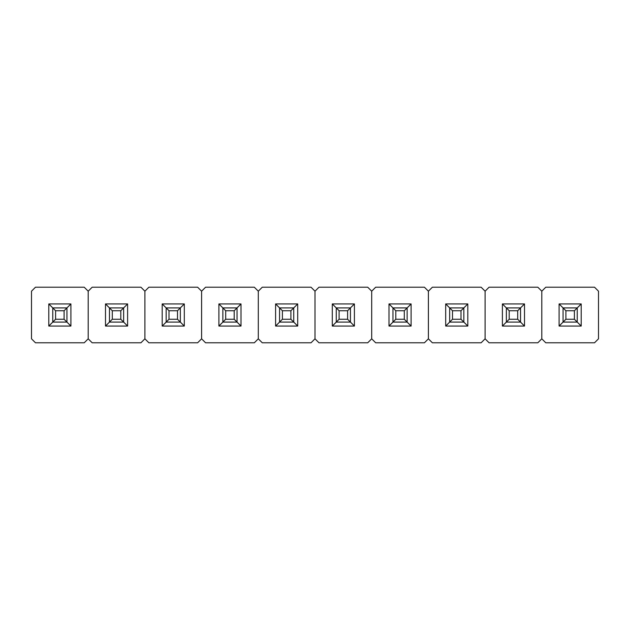 <?xml version="1.0" encoding="UTF-8"?>
<svg xmlns="http://www.w3.org/2000/svg" width="630" height="630" viewBox="0 0 630 630"><rect width="100%" height="100%" fill="white"/><g stroke="black" fill="none" stroke-linecap="round" stroke-linejoin="round"><path stroke-width="0.94" d="M31.5 338.814L31.5 291.186L31.5 338.814L35.469 342.783L84.231 342.783L35.469 342.783L31.5 338.814M35.469 287.217L84.231 287.217L35.469 287.217L31.5 291.186L35.469 287.217M88.2 291.186L88.2 338.814L88.2 291.186L84.231 287.217L88.2 291.186L88.2 338.814L88.2 291.186L92.169 287.217L140.931 287.217L92.169 287.217L88.2 291.186M84.231 342.783L88.2 338.814L92.169 342.783L140.931 342.783L92.169 342.783L88.2 338.814L84.231 342.783M48.794 303.943L70.907 303.943L70.907 326.057L48.794 326.057L48.794 303.943L48.794 326.057L52.762 322.087L52.762 307.912L66.938 307.912L66.938 322.087L52.762 322.087L52.762 307.912L48.794 303.943L52.762 307.912L66.938 307.912L70.907 303.943L48.794 303.943M52.762 322.087L48.794 326.057L70.907 326.057L66.938 322.087L52.762 322.087L55.597 319.252L64.103 319.252L64.103 310.748L55.597 310.748L55.597 319.252L64.103 319.252L64.103 310.748L66.938 307.912L66.938 322.087L70.907 326.057L70.907 303.943L64.103 310.748L55.597 310.748L52.762 307.912L55.597 310.748L55.597 319.252L52.762 322.087M66.938 322.087L64.103 319.252L66.938 322.087M120.802 310.748L112.297 310.748L112.297 319.252L120.802 319.252L120.802 310.748L123.638 307.912L120.802 310.748L112.297 310.748L109.462 307.912L123.638 307.912L123.638 322.087L120.802 319.252L120.802 310.748M109.462 322.087L112.297 319.252L120.802 319.252L123.638 322.087L109.462 322.087L112.297 319.252L112.297 310.748L105.493 303.943L127.606 303.943L127.606 326.057L105.493 326.057L105.493 303.943L105.493 326.057L109.462 322.087L109.462 307.912L123.638 307.912L127.606 303.943L105.493 303.943L109.462 307.912L109.462 322.087L105.493 326.057L127.606 326.057L123.638 322.087L109.462 322.087M177.502 310.748L168.998 310.748L168.998 319.252L177.502 319.252L177.502 310.748L180.338 307.912L177.502 310.748L168.998 310.748L166.162 307.912L180.338 307.912L180.338 322.087L177.502 319.252L177.502 310.748M166.162 322.087L168.998 319.252L177.502 319.252L180.338 322.087L166.162 322.087L168.998 319.252L168.998 310.748L162.194 303.943L184.306 303.943L184.306 326.057L162.194 326.057L162.194 303.943L162.194 326.057L166.162 322.087L166.162 307.912L180.338 307.912L184.306 303.943L162.194 303.943L166.162 307.912L166.162 322.087L162.194 326.057L184.306 326.057L180.338 322.087L166.162 322.087M234.202 310.748L225.698 310.748L225.698 319.252L234.202 319.252L234.202 310.748L237.037 307.912L234.202 310.748L225.698 310.748L222.862 307.912L237.037 307.912L237.037 322.087L234.202 319.252L234.202 310.748M222.862 322.087L225.698 319.252L234.202 319.252L237.037 322.087L222.862 322.087L225.698 319.252L225.698 310.748L218.893 303.943L241.007 303.943L241.007 326.057L218.893 326.057L218.893 303.943L218.893 326.057L222.862 322.087L222.862 307.912L237.037 307.912L241.007 303.943L218.893 303.943L222.862 307.912L222.862 322.087L218.893 326.057L241.007 326.057L237.037 322.087L222.862 322.087M290.902 310.748L282.398 310.748L282.398 319.252L290.902 319.252L290.902 310.748L293.738 307.912L290.902 310.748L282.398 310.748L279.562 307.912L293.738 307.912L293.738 322.087L290.902 319.252L290.902 310.748M279.562 322.087L282.398 319.252L290.902 319.252L293.738 322.087L279.562 322.087L282.398 319.252L282.398 310.748L275.593 303.943L297.707 303.943L297.707 326.057L275.593 326.057L275.593 303.943L275.593 326.057L279.562 322.087L279.562 307.912L293.738 307.912L297.707 303.943L275.593 303.943L279.562 307.912L279.562 322.087L275.593 326.057L297.707 326.057L293.738 322.087L279.562 322.087M347.602 310.748L339.098 310.748L339.098 319.252L347.602 319.252L347.602 310.748L350.438 307.912L347.602 310.748L339.098 310.748L336.262 307.912L350.438 307.912L350.438 322.087L347.602 319.252L347.602 310.748M336.262 322.087L339.098 319.252L347.602 319.252L350.438 322.087L336.262 322.087L339.098 319.252L339.098 310.748L332.293 303.943L354.406 303.943L354.406 326.057L332.293 326.057L332.293 303.943L332.293 326.057L336.262 322.087L336.262 307.912L350.438 307.912L354.406 303.943L332.293 303.943L336.262 307.912L336.262 322.087L332.293 326.057L354.406 326.057L350.438 322.087L336.262 322.087M404.302 310.748L395.798 310.748L395.798 319.252L404.302 319.252L404.302 310.748L407.137 307.912L404.302 310.748L395.798 310.748L392.962 307.912L407.137 307.912L407.137 322.087L404.302 319.252L404.302 310.748M392.962 322.087L395.798 319.252L404.302 319.252L407.137 322.087L392.962 322.087L395.798 319.252L395.798 310.748L388.993 303.943L411.106 303.943L411.106 326.057L388.993 326.057L388.993 303.943L388.993 326.057L392.962 322.087L392.962 307.912L407.137 307.912L411.106 303.943L388.993 303.943L392.962 307.912L392.962 322.087L388.993 326.057L411.106 326.057L407.137 322.087L392.962 322.087M461.002 310.748L452.498 310.748L452.498 319.252L461.002 319.252L461.002 310.748L463.837 307.912L461.002 310.748L452.498 310.748L449.662 307.912L463.837 307.912L463.837 322.087L461.002 319.252L461.002 310.748M449.662 322.087L452.498 319.252L461.002 319.252L463.837 322.087L449.662 322.087L452.498 319.252L452.498 310.748L445.694 303.943L467.806 303.943L467.806 326.057L445.694 326.057L445.694 303.943L445.694 326.057L449.662 322.087L449.662 307.912L463.837 307.912L467.806 303.943L445.694 303.943L449.662 307.912L449.662 322.087L445.694 326.057L467.806 326.057L463.837 322.087L449.662 322.087M517.702 310.748L509.197 310.748L509.197 319.252L517.702 319.252L517.702 310.748L520.538 307.912L517.702 310.748L509.197 310.748L506.363 307.912L520.538 307.912L520.538 322.087L517.702 319.252L517.702 310.748M506.363 322.087L509.197 319.252L517.702 319.252L520.538 322.087L506.363 322.087L509.197 319.252L509.197 310.748L502.394 303.943L524.506 303.943L524.506 326.057L502.394 326.057L502.394 303.943L502.394 326.057L506.363 322.087L506.363 307.912L520.538 307.912L524.506 303.943L502.394 303.943L506.363 307.912L506.363 322.087L502.394 326.057L524.506 326.057L520.538 322.087L506.363 322.087M574.402 310.748L565.898 310.748L565.898 319.252L574.402 319.252L574.402 310.748L577.237 307.912L574.402 310.748L565.898 310.748L563.062 307.912L577.237 307.912L577.237 322.087L574.402 319.252L574.402 310.748M563.062 322.087L565.898 319.252L574.402 319.252L577.237 322.087L563.062 322.087L565.898 319.252L565.898 310.748L559.094 303.943L581.207 303.943L581.207 326.057L559.094 326.057L559.094 303.943L559.094 326.057L563.062 322.087L563.062 307.912L577.237 307.912L581.207 303.943L559.094 303.943L563.062 307.912L563.062 322.087L559.094 326.057L581.207 326.057L577.237 322.087L563.062 322.087M144.9 291.186L144.9 338.814L144.9 291.186L140.931 287.217L144.9 291.186L144.9 338.814L144.9 291.186L148.869 287.217L197.631 287.217L148.869 287.217L144.9 291.186M140.931 342.783L144.9 338.814L148.869 342.783L197.631 342.783L148.869 342.783L144.9 338.814L140.931 342.783M123.638 322.087L127.606 326.057L127.606 303.943L123.638 307.912L123.638 322.087M201.6 291.186L201.6 338.814L201.6 291.186L197.631 287.217L201.6 291.186L201.6 338.814L201.6 291.186L205.569 287.217L254.331 287.217L205.569 287.217L201.6 291.186M197.631 342.783L201.6 338.814L205.569 342.783L254.331 342.783L205.569 342.783L201.6 338.814L197.631 342.783M180.338 322.087L184.306 326.057L184.306 303.943L180.338 307.912L180.338 322.087M258.3 291.186L258.3 338.814L258.3 291.186L254.331 287.217L258.3 291.186L258.3 338.814L258.3 291.186L262.269 287.217L311.031 287.217L262.269 287.217L258.3 291.186M254.331 342.783L258.3 338.814L262.269 342.783L311.031 342.783L262.269 342.783L258.3 338.814L254.331 342.783M237.037 322.087L241.007 326.057L241.007 303.943L237.037 307.912L237.037 322.087M315 291.186L315 338.814L315 291.186L311.031 287.217L315 291.186L315 338.814L315 291.186L318.969 287.217L367.731 287.217L318.969 287.217L315 291.186M311.031 342.783L315 338.814L318.969 342.783L367.731 342.783L318.969 342.783L315 338.814L311.031 342.783M293.738 322.087L297.707 326.057L297.707 303.943L293.738 307.912L293.738 322.087M371.7 291.186L371.7 338.814L371.7 291.186L367.731 287.217L371.7 291.186L371.7 338.814L371.7 291.186L375.669 287.217L424.431 287.217L375.669 287.217L371.7 291.186M367.731 342.783L371.7 338.814L375.669 342.783L424.431 342.783L375.669 342.783L371.7 338.814L367.731 342.783M350.438 322.087L354.406 326.057L354.406 303.943L350.438 307.912L350.438 322.087M428.4 291.186L428.4 338.814L428.4 291.186L424.431 287.217L428.4 291.186L428.4 338.814L428.4 291.186L432.369 287.217L481.131 287.217L432.369 287.217L428.4 291.186M424.431 342.783L428.4 338.814L432.369 342.783L481.131 342.783L432.369 342.783L428.4 338.814L424.431 342.783M407.137 322.087L411.106 326.057L411.106 303.943L407.137 307.912L407.137 322.087M485.1 291.186L485.1 338.814L485.1 291.186L481.131 287.217L485.1 291.186L485.1 338.814L485.1 291.186L489.069 287.217L537.831 287.217L489.069 287.217L485.1 291.186M481.131 342.783L485.1 338.814L489.069 342.783L537.831 342.783L489.069 342.783L485.1 338.814L481.131 342.783M463.837 322.087L467.806 326.057L467.806 303.943L463.837 307.912L463.837 322.087M541.8 291.186L541.8 338.814L541.8 291.186L537.831 287.217L541.8 291.186L541.8 338.814L541.8 291.186L545.769 287.217L594.531 287.217L545.769 287.217L541.8 291.186M537.831 342.783L541.8 338.814L545.769 342.783L594.531 342.783L545.769 342.783L541.8 338.814L537.831 342.783M520.538 322.087L524.506 326.057L524.506 303.943L520.538 307.912L520.538 322.087M598.5 291.186L598.5 338.814L598.5 291.186L594.531 287.217L598.5 291.186M594.531 342.783L598.5 338.814L594.531 342.783M577.237 322.087L581.207 326.057L581.207 303.943L577.237 307.912L577.237 322.087"/></g></svg>
